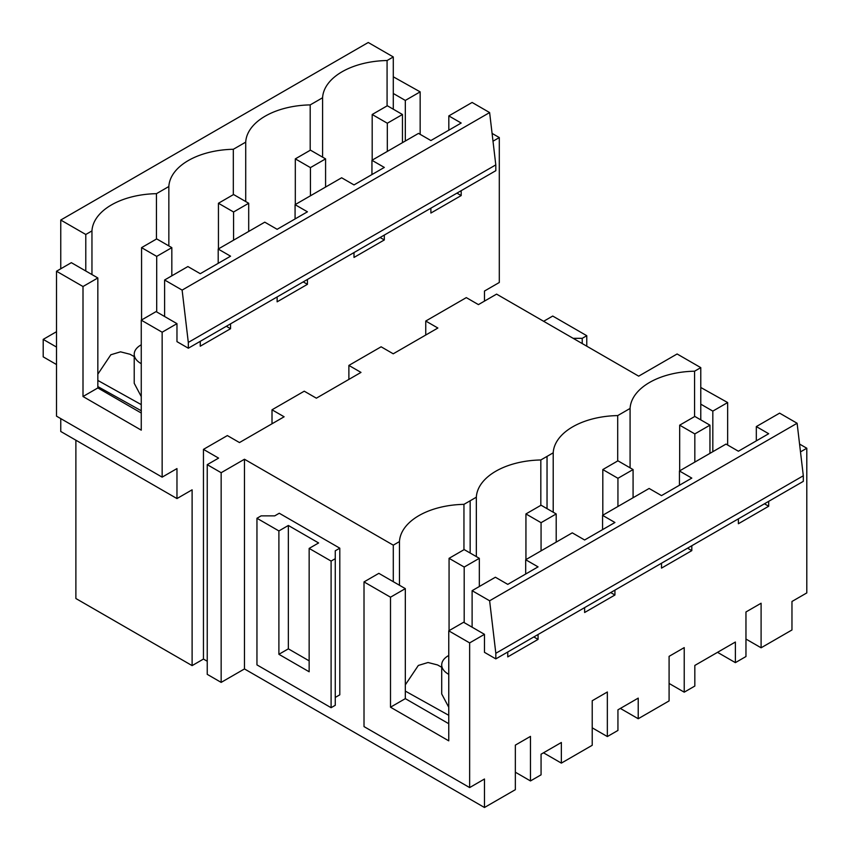 <?xml version="1.0" encoding="UTF-8"?>
<svg xmlns="http://www.w3.org/2000/svg" width="850" height="850" viewBox="0 0 850 850"><rect width="100%" height="100%" fill="white"/><g stroke="black" fill="none" stroke-linecap="round" stroke-linejoin="round"><path stroke-width="1.27" d="M164.613 279.99L164.613 316.508L176.97 323.648L176.97 341.647L188.339 348.213L495.837 170.68L495.794 164.889L188.307 342.422L182.123 290.105L164.613 279.99L187.893 266.549L200.26 273.689L230.562 256.19L218.195 249.05L218.195 263.33M182.123 290.105L489.621 112.572L472.111 102.457L448.821 115.908L461.189 123.037L446.038 131.793L430.886 140.537L418.519 133.397L371.949 160.289L384.317 167.429L354.004 184.917L341.647 177.778L295.078 204.669L307.434 211.809L277.132 229.309L264.775 222.169L218.195 249.05M295.078 204.669L295.078 218.949M371.949 160.289L371.949 174.558M448.821 115.908L448.821 130.178M387.079 105.899L387.079 60.52A66.64 38.473 -0 0 0 342.072 71.772A66.64 38.473 -0 0 0 322.586 97.75L322.586 157.144M430.886 208.176L430.886 213.053L461.189 195.564L456.96 193.12M461.189 190.676L461.189 195.564M489.621 112.572L495.794 164.889M387.079 60.52L393.284 56.95L393.284 109.204M405.322 141.015L405.322 100.427L420.155 91.864L393.284 76.797M393.284 93.468L405.322 100.427M393.284 56.95L368.252 42.5L60.754 220.033L85.786 234.483L91.959 230.903L91.959 274.571M322.586 97.75A1549.699 894.71 -0 0 1 310.197 104.901A66.64 38.473 -0 0 0 265.2 116.152A66.64 38.473 -0 0 0 245.714 142.131A1549.699 894.71 -0 0 1 233.325 149.281A66.64 38.473 -0 0 0 188.328 160.533A66.64 38.473 -0 0 0 168.842 186.511A1549.699 894.71 -0 0 1 156.453 193.673A66.64 38.473 -0 0 0 91.959 230.903M207.241 661.247L203.458 659.058L192.111 665.614L75.884 598.517L75.884 440.204M162.148 477.147L56.514 416.16L56.514 271.235L83.002 286.524L83.002 396.514L141.259 430.153L141.259 320.152L162.148 332.212L162.148 477.147L176.97 468.584L176.97 498.567L60.754 431.471L60.754 418.614M60.754 268.781L60.754 220.033M630.084 467.829L630.084 408.436A66.64 38.473 180 0 1 694.567 371.206L700.782 367.636L677.11 353.972L638.679 376.157L496.581 294.121L478.422 304.608L466.31 297.617L425.754 321.034L437.867 328.026L393.231 353.802L381.119 346.8L348.882 365.415L360.995 372.406L316.359 398.183L304.247 391.191L272.011 409.796L272.011 423.789M348.882 365.415L348.882 379.397M493 141.196L499.301 137.562L499.301 282.487L484.468 291.051L484.468 301.123M384.317 235.067L384.317 239.944L354.004 257.433L354.004 252.556M307.434 279.448L307.434 284.325L277.132 301.824L277.132 296.937M230.562 323.829L230.562 328.706L200.26 346.205L200.26 341.328M162.148 332.212L176.97 323.648M176.97 498.567L192.111 489.823L192.111 665.614M203.458 659.058L203.458 449.374L227.364 435.572L239.477 442.563L284.123 416.787L272.011 409.796M425.754 321.034L425.754 335.017M188.307 342.422L188.339 348.213M492.076 133.386L499.301 137.562M420.155 134.343L420.155 91.864M800.498 451.881L806.799 448.237L806.799 592.918L791.966 601.481L791.966 629.967L761.101 647.796L745.96 639.051M761.101 647.796L761.101 603.234L745.96 611.968L745.96 656.529L735.378 662.639L717.517 652.332M642.759 373.798L647.753 370.919M543.639 321.289L552.723 316.051L586.766 335.707L582.229 338.332L573.155 338.332M620.362 708.422L638.222 718.739L669.088 700.91L669.088 656.349L684.229 647.615L684.229 692.176L694.822 686.056L694.822 665.444L715.094 653.735L735.378 642.026L735.378 662.639M470.156 553.031L470.156 500.788L476.34 497.197A66.64 38.473 180 0 1 476.765 493.882A66.64 38.473 180 0 1 535.075 460.222A66.64 38.473 180 0 1 540.823 459.967A1545.226 892.128 180 0 0 547.028 456.397L553.212 452.816A66.64 38.473 180 0 1 553.637 449.501A66.64 38.473 180 0 1 611.957 415.831A66.64 38.473 180 0 1 617.695 415.586A1545.226 892.128 180 0 0 623.911 412.016A1545.226 892.128 180 0 0 630.084 408.436M207.241 464.663L207.241 674.347L221.159 682.391L221.159 472.706L207.241 464.663L218.588 458.108L203.458 449.374M221.159 472.706L244.471 459.244L393.284 545.169L399.457 541.577A66.64 38.473 180 0 1 399.893 538.263A66.64 38.473 180 0 1 458.203 504.603A66.64 38.473 180 0 1 463.951 504.348A1545.226 892.128 180 0 0 470.156 500.788M538.061 634.493L538.061 639.391L507.758 656.891L507.758 651.992M797.109 423.257L489.621 600.78L472.111 590.676L495.391 577.235L507.758 584.375L538.061 566.876L525.693 559.736L572.273 532.844L584.63 539.984L614.933 522.495L602.576 515.355L649.145 488.463L661.502 495.603L691.804 478.104L679.447 470.974L726.017 444.082L738.384 451.223L768.687 433.723L756.319 426.583L779.609 413.142L797.109 423.257L803.314 475.766L803.314 481.355L495.826 658.888L484.468 652.332L484.468 634.334L469.646 642.898L469.646 787.578L484.468 779.014L484.468 807.5L515.344 789.682L515.344 745.121L530.474 736.387L530.474 780.938L515.344 772.204M543.49 752.803L561.351 763.119L561.351 742.496L541.067 754.205L541.067 774.828L530.474 780.938M561.351 763.119L592.216 745.291L592.216 700.74L607.346 691.996L607.346 736.557L592.216 727.823M638.222 718.739L638.222 698.116L617.939 709.824L617.939 730.437L607.346 736.557M768.687 501.351L768.687 506.239L738.384 523.738L738.384 518.84M691.804 545.732L691.804 550.63L661.502 568.119L661.502 563.231M614.933 590.112L614.933 595.011L584.63 612.499L584.63 607.612M586.766 335.707L586.766 346.194M700.782 367.636L700.782 419.879M582.229 338.332L582.229 343.57M694.567 371.206L694.567 416.574M617.695 460.966L617.695 415.586M764.447 503.795L768.687 506.239M756.319 426.583L756.319 440.863M799.574 444.072L806.799 448.237M700.782 387.483L727.653 402.549L727.653 445.028M700.782 404.154L712.821 411.113L727.653 402.549M712.821 451.701L712.821 411.113M803.314 475.766L495.826 653.289L489.621 600.78M495.826 658.888L495.826 653.289M472.111 590.676L472.111 627.194L484.468 634.334M525.693 559.736L525.693 574.016M602.576 515.355L602.576 529.624M679.447 470.974L679.447 485.244M278.896 654.298L309.156 671.776L309.156 548.409L331.096 561.074L335.261 558.673L335.261 550.811L339.798 548.186L279.267 513.241L274.731 515.865L261.109 515.865L256.955 518.266L278.896 530.931L278.896 654.298L288.352 648.837L309.156 660.854M256.955 518.266L256.955 664.891L331.096 707.699L335.261 705.298L335.261 558.673M331.096 561.074L331.096 707.699M335.261 697.436L339.798 694.811L339.798 548.186M309.156 548.409L318.612 542.948L288.352 525.47L278.896 530.931M288.352 525.47L288.352 648.837M141.259 344.792A22.483 12.984 -0 0 0 140.803 345.058A22.483 12.984 -0 0 0 134.215 354.227A22.483 12.984 -0 0 0 141.259 363.672M448.757 655.477A22.483 12.984 -0 0 0 448.301 655.732A22.483 12.984 -0 0 0 441.713 664.912A22.483 12.984 -0 0 0 448.757 674.347M441.713 664.912L441.713 693.972L448.757 707.253M134.215 356.586L130.029 354.259L120.53 351.836L110.84 354.758L97.835 374.181M134.215 354.227L134.215 383.286L141.259 396.578M97.835 386.569L141.259 410.763M156.453 193.673L156.453 239.041M168.842 245.916L168.842 186.511M441.713 667.271L437.516 664.934L428.028 662.511L418.338 665.444L405.322 684.856M56.514 271.235L71.347 262.671L85.786 271.001L85.786 234.483M463.951 549.727L463.951 504.348M399.457 585.257L399.457 541.577M244.471 459.244L244.471 668.939L221.159 682.391M393.284 545.169L393.284 581.687L405.322 588.636L405.322 698.636L448.757 723.711M533.821 636.947L538.061 639.391M226.334 326.272L230.562 328.706M244.471 668.939L484.468 807.5M469.646 642.898L448.757 630.838L448.757 740.839L390.501 707.2L390.501 597.199L364.013 581.91L378.845 573.346L393.284 581.687M448.757 630.838L463.59 622.274L472.111 627.194M469.646 787.578L364.013 726.591L364.013 581.91M390.501 707.2L405.322 698.636M390.501 597.199L405.322 588.636M85.786 271.001L97.835 277.961L97.835 387.951L141.259 413.026M141.259 320.152L156.092 311.589L164.613 316.508M83.002 396.514L97.835 387.951M83.002 286.524L97.835 277.961M303.216 281.881L307.434 284.325M233.325 149.281L233.325 194.661M310.197 104.901L310.197 150.28M245.714 201.535L245.714 142.131M380.088 237.501L384.317 239.944M687.576 548.176L691.804 550.63M684.229 692.176L669.088 683.442M553.212 512.21L553.212 452.816M540.823 505.346L540.823 459.967M610.693 592.567L614.933 595.011M476.34 556.601L476.34 497.197M679.681 470.836L679.681 425.17L694.822 433.914L709.952 425.17L694.822 416.436L679.681 425.17M709.952 453.358L709.952 425.17M694.822 462.092L694.822 433.914M372.183 160.151L372.183 114.495L387.324 123.229L402.454 114.495L387.324 105.751L372.183 114.495M402.454 142.673L402.454 114.495M387.324 151.417L387.324 123.229M602.809 515.217L602.809 469.561L617.939 478.295L633.08 469.561L617.939 460.817L602.809 469.561M633.08 497.739L633.08 469.561M617.939 506.483L617.939 478.295M295.311 204.531L295.311 158.876L310.441 167.609L325.582 158.876L310.441 150.142L295.311 158.876M325.582 187.064L325.582 158.876M310.441 195.798L310.441 167.609M525.938 559.597L525.938 513.942L541.067 522.676L556.197 513.942L541.067 505.208L525.938 513.942M556.197 542.13L556.197 513.942M541.067 550.864L541.067 522.676M218.439 248.912L218.439 203.256L233.569 211.99L248.699 203.256L233.569 194.523L218.439 203.256M248.699 231.444L248.699 203.256M233.569 240.178L233.569 211.99M449.066 630.668L449.066 558.322L464.196 567.056L479.326 558.322L464.196 549.589L449.066 558.322M479.326 586.511L479.326 558.322M464.196 622.625L464.196 567.056M141.567 319.983L141.567 247.637L156.697 256.381L171.827 247.637L156.697 238.903L141.567 247.637M171.827 275.825L171.827 247.637M156.697 311.939L156.697 256.381M56.514 331.691L43.201 339.384L56.514 347.066M56.514 364.544L43.201 356.851L43.201 339.384M97.835 380.428L141.259 404.621M405.322 691.103L448.757 715.307M547.039 456.397L547.039 508.651"/></g></svg>

